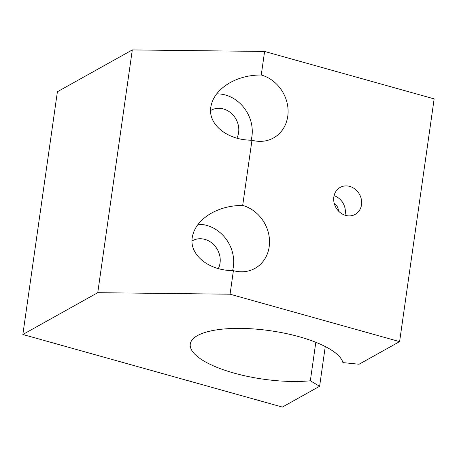 <?xml version="1.0" encoding="UTF-8"?>
<svg xmlns="http://www.w3.org/2000/svg" width="457" height="457" viewBox="0 0 457 457"><rect width="100%" height="100%" fill="white"/><g stroke="black" fill="none" stroke-linecap="round" stroke-linejoin="round"><path stroke-width="0.69" d="M315.816 342.287L310.337 380.784A77.176 24.467 8.1 0 1 229.734 371.832A77.176 24.467 8.1 0 1 190.283 344.058A77.176 24.467 8.1 0 1 265.214 330.063A77.176 24.467 8.1 0 1 342.904 362.607L359.093 364.235L399.601 341.625L434.15 98.872L264.603 51.452L261.25 75.005C249.876 74.977 239.479 77.524 230.065 82.654C218.909 89.132 212.494 97.272 210.814 107.087C207.821 124.51 227.437 140.305 251.967 140.219A34.726 30.402 60.8 0 0 273.537 137.94A34.726 30.402 60.8 0 0 287.402 104.35A34.726 30.402 60.8 0 0 261.25 75.005M232.573 270.641A34.726 30.402 60.8 0 0 198.098 224.301M242.69 205.439C231.311 205.41 220.92 207.958 211.505 213.088C200.343 219.566 193.928 227.706 192.248 237.52C189.255 254.943 208.872 270.738 233.407 270.653A34.726 30.402 60.8 0 0 254.972 268.373A34.726 30.402 60.8 0 0 268.842 234.784A34.726 30.402 60.8 0 0 242.69 205.439L251.967 140.219M310.337 380.784L319.609 386.279L282.363 407.073L22.85 334.495L97.752 292.68L230.054 294.205L233.407 270.653M97.752 292.68L132.302 49.927L264.603 51.452M230.054 294.205L399.601 341.625M333.833 197.024A15.435 13.51 -119.2 0 1 340.151 187.416A15.435 13.51 -119.2 0 1 359.47 194.305A15.435 13.51 -119.2 0 1 355.198 214.373A15.435 13.51 -119.2 0 1 340.054 212.476A15.435 13.51 -119.2 0 1 333.833 197.024M22.85 334.495L57.399 91.743L132.302 49.927M334.267 203.536A7.718 6.758 -119.2 0 1 338.386 210.917M334.084 195.682A15.435 13.51 -119.2 0 1 344.978 215.196M218.332 268.596A19.874 17.4 60.8 0 0 220.046 263.026A19.874 17.4 60.8 0 0 212.031 243.13A19.874 17.4 60.8 0 0 192.534 240.69A19.874 17.4 60.8 0 0 192.014 240.999M325.264 346.543L319.609 386.279M236.892 138.157A19.874 17.4 60.8 0 0 238.605 132.593A19.874 17.4 60.8 0 0 230.591 112.696A19.874 17.4 60.8 0 0 211.1 110.257A19.874 17.4 60.8 0 0 210.58 110.565M251.139 140.208A34.726 30.402 60.8 0 0 216.664 93.868"/></g></svg>
